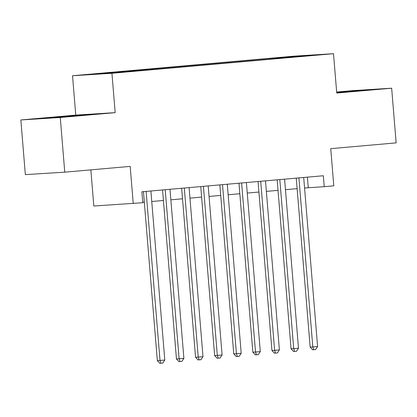<?xml version="1.0" encoding="UTF-8"?>
<svg xmlns="http://www.w3.org/2000/svg" width="417" height="417" viewBox="0 0 417 417"><rect width="100%" height="100%" fill="white"/><g stroke="black" fill="none" stroke-linecap="round" stroke-linejoin="round"><path stroke-width="0.63" d="M124.553 72.099L114.149 72.886L124.553 72.099M90.849 169.865L93.82 206.019L142.781 202.719L141.884 191.784L323.337 175.745L324.238 186.68L333.788 185.836L330.728 148.66L396.15 142.875L391.657 88.206L352.245 90.661L336.655 92.037M20.85 119.955L25.343 174.624L64.755 172.169L60.262 117.5L115.175 112.647L111.938 73.283L72.527 75.738L75.764 115.102L20.85 119.955L60.262 117.5M111.938 73.283L333.506 53.694L294.094 56.149L72.527 75.738M310.952 55.445L321.033 54.684L310.967 55.612M277.399 58.547L277.055 57.958L269.596 58.427L91.776 74.341L136.432 71.01L293.167 57.155M277.055 57.958L314.256 55.096L293.245 56.952M133.231 203.564L130.172 166.388L64.755 172.169M333.506 53.694L336.743 93.059L391.657 88.206M304.561 187.999L324.238 186.68M142.744 202.308L144.324 202.167M151.752 201.51L163.422 200.478M170.855 199.821L182.521 198.789M189.954 198.132L201.625 197.1M209.058 196.443L220.723 195.411M228.156 194.755L239.827 193.723M247.255 193.066L258.926 192.034M266.359 191.377L278.024 190.345M285.457 189.688L297.128 188.656M307.397 177.152L308.262 187.676M269.663 59.23L269.596 58.427M112.788 72.48L113.023 72.881M297.941 56.535L298.066 56.102M359.683 90.817L336.712 92.694L371.484 89.629L336.675 92.251M115.175 112.647L75.764 115.102M52.886 117.792L89.754 114.534L53.517 117.271L41.017 118.532L52.886 117.792M359.652 90.817L359.616 90.369M53.553 117.724L53.517 117.271M77.922 115.723L77.885 115.274M296.263 178.137L310.154 347.132L312.818 346.965L298.921 177.903M317.592 346.543L315.596 349.561L313.683 349.727L312.818 346.965L317.592 346.543L303.696 177.48M313.683 349.727L312.62 349.795L310.154 347.132M52.839 117.797L77.948 115.723M277.159 179.826L291.056 348.821L293.719 348.654L279.817 179.591M298.494 348.231L296.497 351.25L294.584 351.416L293.719 348.654L298.494 348.231L284.592 179.169M294.584 351.416L293.521 351.484L291.056 348.821M258.06 181.515L271.952 350.504L274.615 350.343L260.719 181.28M279.39 349.92L277.394 352.938L275.486 353.105L274.615 350.343L279.39 349.92L265.493 180.858M275.486 353.105L274.417 353.173L271.952 350.504M238.962 183.204L252.853 352.193L255.517 352.031L241.615 182.969M260.291 351.609L258.295 354.627L256.382 354.794L255.517 352.031L260.291 351.609L246.39 182.547M256.382 354.794L255.319 354.862L252.853 352.193M219.858 184.893L233.755 353.882L236.418 353.72L222.516 184.658M241.193 353.298L239.191 356.316L237.283 356.483L236.418 353.72L241.193 353.298L227.291 184.236M237.283 356.483L236.22 356.551L233.755 353.882M200.759 186.581L214.651 355.571L217.314 355.404L203.418 186.347M222.089 354.982L220.093 358.005L218.185 358.172L217.314 355.404L222.089 354.982L208.192 185.925M218.185 358.172L217.116 358.239L214.651 355.571M181.656 188.27L195.552 357.26L198.216 357.093L184.314 188.036M202.99 356.671L200.994 359.694L199.081 359.861L198.216 357.093L202.99 356.671L189.089 187.614M199.081 359.861L198.018 359.928L195.552 357.26M162.557 189.959L176.454 358.948L179.112 358.782L165.215 189.725M183.887 358.359L181.89 361.383L179.982 361.549L179.112 358.782L183.887 358.359L169.99 189.302M179.982 361.549L178.914 361.617L176.454 358.948M143.458 191.648L157.35 360.637L160.013 360.47L146.112 191.413M164.788 360.048L162.792 363.066L160.879 363.238L160.013 360.47L164.788 360.048L150.891 190.991M160.879 363.238L159.815 363.306L157.35 360.637"/></g></svg>
